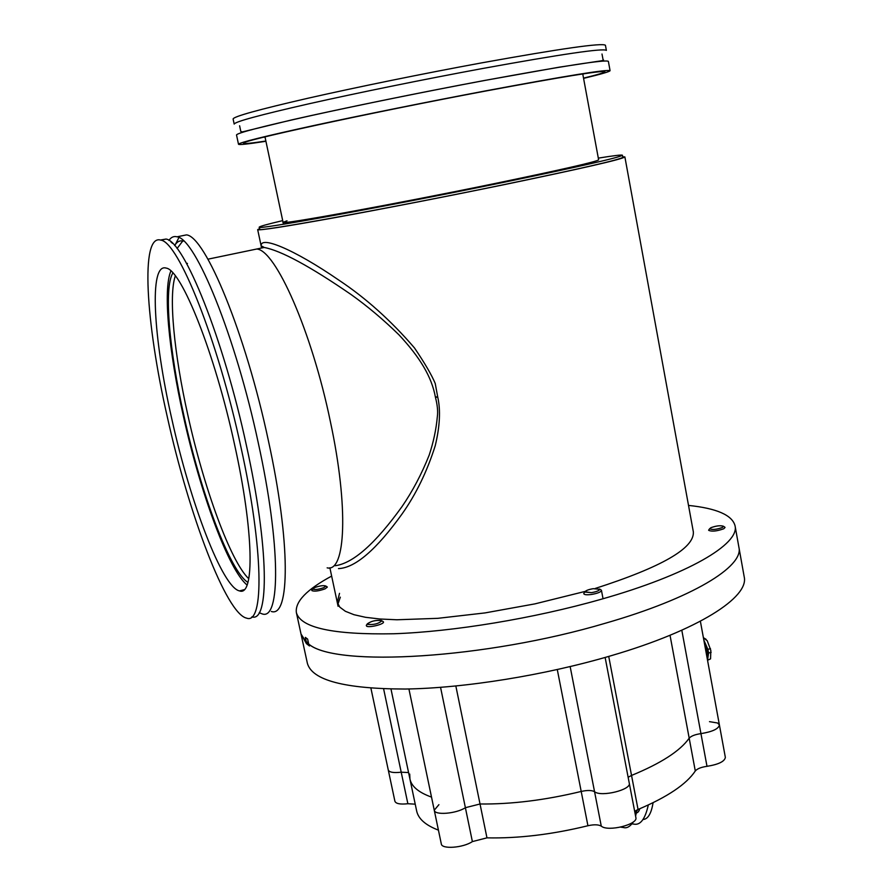 <?xml version="1.0" encoding="UTF-8"?>
<svg xmlns="http://www.w3.org/2000/svg" width="892" height="892" viewBox="0 0 892 892"><rect width="100%" height="100%" fill="white"/><g stroke="black" fill="none" stroke-linecap="round" stroke-linejoin="round"><path stroke-width="1.34" d="M582.755 73.936L598.632 159.858C596.48 161.742 561.793 169.647 494.569 183.585C393.205 204.491 277.891 225.442 283.065 222.342L287.034 220.803M282.697 220.625C267.332 224.238 259.539 226.412 259.304 227.137L259.75 229.211C253.451 232.957 386.537 208.929 503.846 184.655C580.96 168.621 620.609 159.512 622.806 157.326L622.426 155.241C621.936 154.65 613.897 155.609 598.309 158.129M259.304 227.137C252.982 230.76 386.058 206.609 503.411 182.392C580.547 166.391 620.219 157.338 622.426 155.241M585.241 591.385L534.899 603.884L485.025 612.916L437.76 618.334L396.929 619.773L379.892 619.003L365.508 617.297L353.968 614.699L345.382 611.288L339.819 607.162L337.265 602.412L339.517 593.336M340.331 597.161L337.901 604.308M605.4 623.218C692.315 598.287 743.883 566.543 738.922 547.365C743.883 566.543 692.315 598.287 605.4 623.218C485.672 658.798 336.407 667.327 309.123 644.37L309.468 645.975L306.435 643.645L301.028 634.067L306.424 642.351L305.354 637.39L307.628 639.096L308.71 644.091C335.214 667.35 485.081 658.976 605.4 623.218M331.646 576.087C306.714 589.523 294.962 601.687 296.367 612.581C300.593 627.812 333.017 634.87 393.651 633.766C453.114 631.737 533.873 618.435 600.84 599.368C688 574.76 739.847 543.975 735.041 525.722C732.198 515.119 716.689 508.34 688.524 505.418M622.694 156.747L624.879 156.925L693.352 531.9C694.455 548.212 661.741 567.067 595.198 588.464M306.424 642.351L308.219 641.861M610.072 70.68L608.366 61.325C605.412 59.441 564.257 65.807 484.913 80.425C427.212 91.218 359.777 104.877 311.341 115.559C262.003 126.552 237.06 133.019 236.514 134.96L238.499 144.259C239.101 142.62 264.077 136.409 313.427 125.616C361.862 115.113 429.242 101.521 486.876 90.638C566.13 75.842 607.196 69.197 610.072 70.68C609.782 71.639 600.94 74.203 583.569 78.373M482.605 68.506C562.072 54.066 603.327 48.034 606.37 50.398L605.434 45.269C602.345 42.671 561.046 48.547 481.535 62.897C423.711 73.512 356.209 87.282 307.762 98.287C258.424 109.638 233.537 116.54 233.102 118.993L234.195 124.099C234.663 121.814 259.561 115.046 308.9 103.806C357.346 92.902 424.837 79.176 482.605 68.506M583.535 78.139C597.573 74.694 604.687 72.564 604.865 71.739C602.011 70.301 562.038 76.779 484.969 91.162C367.827 113.172 236.369 141.85 243.717 143.244C244.196 143.946 251.589 143.211 265.883 141.036M263.196 137.301L265.036 137.034M265.928 141.27C248.277 144.036 239.134 145.028 238.499 144.259M582.788 74.114L584.583 73.657M168.934 240.439C171.086 237.172 173.784 235.956 177.04 236.815C195.46 238.32 235.521 336.106 258.312 443.068C280.835 545.425 280.489 620.542 262.248 613.919L259.204 612.726M251.879 616.851C269.429 622.895 269.05 547.878 246.515 445.922C223.569 338.759 183.897 240.684 165.99 239.056L160.448 240.026M170.896 271.001C162.823 289.398 168.8 351.225 183.328 415.884C200.221 492.574 228.642 570.178 247.073 585.007M171.721 418.593C190.286 502.854 222.376 587.516 239.513 590.917C254.666 596.77 253.941 531.822 234.574 444.617C214.983 353.555 181.388 269.652 166.191 268.102C148.819 262.527 153.234 337.466 171.721 418.593M167.272 416.754C145.742 322.447 140.167 233.659 160.783 240.115C178.445 241.799 217.938 340.008 240.963 447.26C263.686 549.896 264.188 624.991 246.627 618.145C226.312 613.93 188.881 514.673 167.272 416.754M187.877 415.248C203.889 488.002 230.627 561.67 248.768 578.73C230.627 561.67 203.889 488.002 187.877 415.248C174.196 354.236 168.376 295.776 175.323 275.884C168.376 295.776 174.196 354.236 187.877 415.248M172.87 272.963C163.637 288.071 169.246 350.511 184.008 416.151C201.035 493.599 230.147 571.694 247.931 582.398M271.324 611.466C289.967 617.966 290.792 542.838 268.38 440.637C245.735 333.831 205.338 236.313 186.484 234.886L180.329 236.135M178.913 237.54L175.412 244.408M177.073 248.522L183.128 240.494M186.673 263.619L187.465 263.452L186.484 263.263M174.665 245.59C176.872 241.732 179.727 240.238 183.217 241.119M624.879 156.925C622.683 159.133 582.599 168.343 504.627 184.555C447.907 196.24 381.297 209.207 333.129 217.971C284.013 226.813 258.858 230.705 257.676 229.634L259.628 228.642M207.936 259.182L256.718 249.024C275.55 249.782 311.877 331.724 330.375 421.593C348.828 507.626 345.605 572.675 327.152 567.847C345.605 572.675 348.828 507.626 330.375 421.593C311.877 331.724 275.55 249.782 256.718 249.024L264.199 247.463C281.17 250.697 310.115 266.373 351.035 294.505C367.392 306.157 383.348 319.581 398.914 334.79C420.132 357.48 431.784 377.126 435.407 397.141M335.158 565.729C353.076 563.365 375.365 543.652 402.024 506.578C412.65 491.079 421.704 473.931 429.186 455.11C433.49 442.109 436.21 429.253 437.348 416.531C438.05 411.468 437.426 405.102 435.474 397.431M264.199 247.463C261.869 245.936 260.955 245.857 261.434 247.229C257.643 234.105 293.591 248.935 338.982 280.222C365.854 298.062 391.019 320.641 414.479 347.936C424.86 363.289 431.773 375.153 435.24 383.504L437.66 396.695L435.564 397.107M435.619 397.397L437.716 396.985C440.715 410.108 439.89 426.365 435.229 445.744C427.078 471.511 416.018 494.257 402.036 514.004C376.335 549.728 355.15 567.936 338.492 568.605M735.041 525.722L744.184 576.745C749.358 597.183 698.18 630.231 611.6 655.575C545.068 675.233 464.643 688.156 405.224 689.037C344.602 688.88 311.977 680.273 307.361 663.235L296.367 612.581M306.435 643.645L308.487 643.076M370.916 688.189L388.265 769.986C389.258 772.327 393.573 773.063 401.21 772.193L408.558 772.55L401.21 772.193C393.573 773.063 389.258 772.327 388.265 769.986L394.911 801.272C395.914 803.737 400.24 804.551 407.867 803.725L415.215 804.171M390.986 689.037L409.93 779.017C411.513 786.499 418.716 792.52 431.516 797.102C418.716 792.52 411.513 786.499 409.93 779.017L409.718 774.055M408.915 688.97L434.259 810.215C434.571 815.5 456.158 813.783 465.39 807.695L480.03 803.993L465.39 807.695C456.158 813.783 434.571 815.5 434.259 810.215L438.909 804.662M455.845 686.015L480.03 803.993C511.54 804.328 545.268 800.146 581.205 791.449C587.349 790.1 591.797 790.178 594.563 791.706C591.797 790.178 587.349 790.1 581.205 791.449C545.268 800.146 511.54 804.328 480.03 803.993L486.965 837.856C518.464 838.525 552.115 834.488 587.928 825.736C594.05 824.375 598.499 824.52 601.275 826.148L601.409 826.237C608.21 831.98 638.226 824.409 635.873 817.574L629.273 783.198C631.558 789.699 601.442 797.214 594.685 791.806L594.563 791.706C601.018 797.281 631.581 789.766 629.273 783.198L605.133 657.449M608.723 656.423L631.536 775.438L628.135 777.267L631.536 775.438C661.005 763.318 680.228 750.897 689.182 738.186C691.099 736.023 695.013 734.495 700.945 733.625C695.013 734.495 691.099 736.023 689.182 738.186C680.228 750.897 661.005 763.318 631.536 775.438L638.048 809.468C667.383 797.058 686.461 784.235 695.292 770.989C697.176 768.737 701.079 767.176 706.999 766.328C718.551 764.455 724.661 761.478 725.352 757.397L719.398 724.928C718.673 728.831 712.518 731.73 700.945 733.625C712.518 731.73 718.673 728.831 719.398 724.928L717.592 722.999L709.497 721.65M634.669 811.341L638.048 809.468M434.259 810.215L441.306 843.921C441.674 849.463 463.216 847.879 472.381 841.591L486.965 837.856M409.93 779.017L416.653 810.962C418.326 818.823 425.573 825.212 438.418 830.14M722.33 527.507C716.499 529.547 712.329 529.971 709.798 528.789L710.924 527.696C716.733 525.667 720.914 525.243 723.434 526.425L722.33 527.507C716.499 529.558 712.295 529.982 709.753 528.789L710.891 527.696C716.164 525.778 720.335 525.288 723.367 526.224L722.364 527.507M724.538 527.005L725.04 527.484L723.724 528.789C716.722 531.242 711.693 531.743 708.661 530.316L708.962 529.692M591.429 592.656L584.962 592.065C585.386 590.716 588.14 589.59 593.236 588.687L599.703 589.289C599.29 590.627 596.536 591.753 591.429 592.656M600.795 589.779L601.453 590.415C600.963 592.02 597.651 593.37 591.519 594.462C586.903 595.053 584.316 594.808 583.758 593.737L584.137 592.924M591.418 592.667L584.962 591.775C585.91 590.493 588.675 589.456 593.236 588.675L599.747 589.278C599.335 590.627 596.558 591.753 591.418 592.667M367.671 624.389L367.392 624.043C370.715 621.189 375.387 620.04 381.442 620.564L381.731 620.921C378.398 623.776 373.703 624.935 367.671 624.389M382.835 621.412L383.46 621.969C384.419 624.188 368.853 628.024 366.567 626.139L366.579 624.957M367.627 624.4L367.381 623.787C371.373 621.01 376.078 619.94 381.486 620.553L381.776 620.91C378.42 623.787 373.703 624.946 367.627 624.4M314.776 587.538C320.261 585.665 323.93 585.208 325.758 586.156L323.852 587.638C318.355 589.512 314.686 589.969 312.847 589.021L314.776 587.538C319.771 585.776 323.417 585.264 325.703 585.977L323.885 587.638C318.355 589.523 314.653 589.991 312.802 589.032L314.742 587.538M326.873 586.702L327.319 587.103L325.034 588.876C318.433 591.14 314.017 591.686 311.81 590.537L312.044 589.98M633.398 821.866C630.109 826.628 626.797 828.523 623.452 827.531L620.665 827.129M653.078 802.711C651.305 813.615 647.949 819.213 643.009 819.503M648.306 804.985C645.317 818.499 640.768 824.91 634.658 824.241L631.926 823.84M636.308 812.913L635.595 816.124M635.059 813.326L637.122 809.869M704.468 643.511L707.523 650.926L707.668 655.029M707.2 658.396L706.854 652.632L704.959 646.198M707.022 653.702L704.948 646.042M707.222 658.073L707.211 651.84L704.602 644.292M707.222 658.151L707.334 651.717L704.535 643.89M703.821 639.999L707.891 649.376L708.571 653.067L707.534 660.27L710.545 658.876L710.835 650.446L707.222 640.701L703.42 637.813M407.867 803.725L383.616 688.858M472.381 841.591L440.559 687.364M587.928 825.736L557.288 669.569M570.155 666.603L601.275 826.148M695.292 770.989L670.026 635.271M681.8 630.22L706.999 766.328M635.684 812.623L634.892 812.5M635.36 812.98L637.858 809.546M707.891 649.376L710.467 648.607M711.147 652.297L708.571 653.067M602 54.022L603.081 59.786C604.72 60.177 602.501 60.767 596.425 61.537L559.15 67.19L484.702 80.436C418.616 92.79 340.32 108.846 291.963 119.851L242.479 131.882L240.807 131.514L239.614 125.772M170.851 241.844L172.557 243.371M239.513 590.917L244.174 589.679M160.783 240.115L165.99 239.056M177.04 236.815L186.484 234.886M241.442 590.404L241.765 590.961M264.991 136.855L283.466 224.238M338.09 606.304L329.873 567.769M261.434 247.251L257.676 229.634M700.376 621.233L719.398 724.928M709.787 528.566L708.694 530.049M723.367 526.224L724.917 527.25M584.962 591.775L583.803 593.392M601.453 590.415L603.048 598.733M599.614 589.021L601.286 590.103M367.381 623.787L366.277 625.392M381.642 620.676L383.292 621.691M325.703 585.977L327.208 586.903M312.824 588.832L311.832 590.303M639.765 808.754C638.884 811.809 637.401 813.236 635.327 813.013M703.643 637.836L706.107 639.341"/></g></svg>
